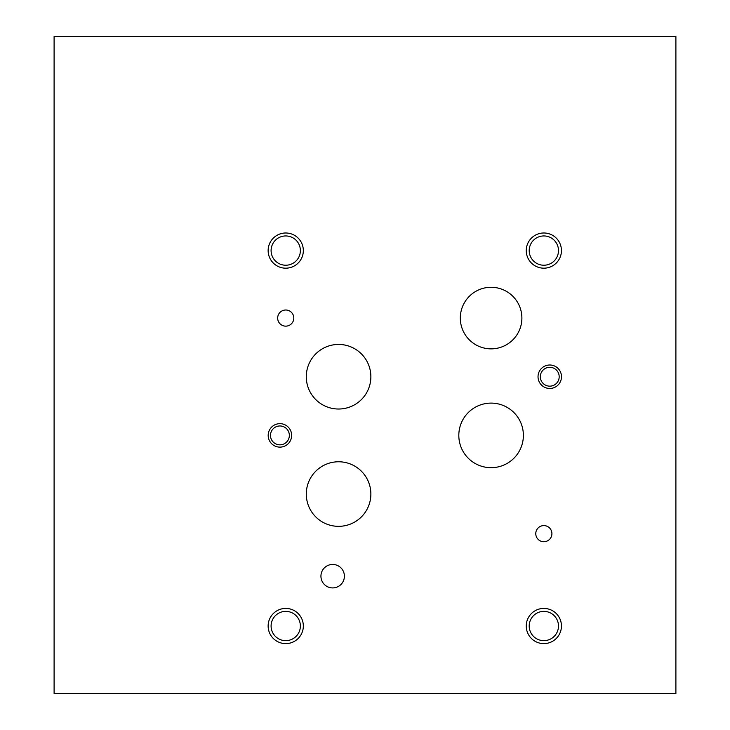 <?xml version="1.0" encoding="UTF-8"?>
<svg xmlns="http://www.w3.org/2000/svg" width="730" height="730" viewBox="0 0 730 730"><rect width="100%" height="100%" fill="white"/><g stroke="black" fill="none" stroke-linecap="round" stroke-linejoin="round"><path stroke-width="1.09" d="M675.898 693.5L675.898 36.5L54.102 36.5L54.102 693.5L675.898 693.5M320.935 576.18A11.735 11.735 0 0 1 332.67 564.445A11.735 11.735 0 0 1 344.396 576.18A11.735 11.735 0 0 1 332.67 587.915A11.735 11.735 0 0 1 320.935 576.18M460.311 318.07A30.788 30.788 0 0 1 491.098 287.282A30.788 30.788 0 0 1 521.886 318.07A30.788 30.788 0 0 1 491.098 348.858A30.788 30.788 0 0 1 460.311 318.07M306.29 376.735A32.284 32.284 0 0 1 338.583 344.441A32.284 32.284 0 0 1 370.867 376.735A32.284 32.284 0 0 1 338.583 409.019A32.284 32.284 0 0 1 306.29 376.735M458.814 435.39A32.284 32.284 0 0 1 491.098 403.106A32.284 32.284 0 0 1 523.383 435.39A32.284 32.284 0 0 1 491.098 467.684A32.284 32.284 0 0 1 458.814 435.39M306.29 494.055A32.284 32.284 0 0 1 338.583 461.771A32.284 32.284 0 0 1 370.867 494.055A32.284 32.284 0 0 1 338.583 526.339A32.284 32.284 0 0 1 306.29 494.055M277.665 318.07A8.076 8.076 0 0 1 285.74 310.004A8.076 8.076 0 0 1 293.807 318.07A8.076 8.076 0 0 1 285.74 326.146A8.076 8.076 0 0 1 277.665 318.07M535.774 533.657A8.076 8.076 0 0 1 543.841 525.591A8.076 8.076 0 0 1 551.917 533.657A8.076 8.076 0 0 1 543.841 541.733A8.076 8.076 0 0 1 535.774 533.657M270.483 435.39A9.435 9.435 0 0 0 284.636 443.566A9.435 9.435 0 0 0 284.636 427.223A9.435 9.435 0 0 0 270.483 435.39M268.184 435.39A11.735 11.735 0 0 1 279.918 423.665A11.735 11.735 0 0 1 291.653 435.39A11.735 11.735 0 0 1 279.918 447.125A11.735 11.735 0 0 1 268.184 435.39M540.328 376.735A9.435 9.435 0 0 0 554.471 384.902A9.435 9.435 0 0 0 554.471 368.559A9.435 9.435 0 0 0 540.328 376.735M538.028 376.735A11.735 11.735 0 0 1 549.754 365A11.735 11.735 0 0 1 561.489 376.735A11.735 11.735 0 0 1 549.754 388.46A11.735 11.735 0 0 1 538.028 376.735M529.204 626.021A14.646 14.646 0 0 0 551.168 638.695A14.646 14.646 0 0 0 551.168 613.337A14.646 14.646 0 0 0 529.204 626.021M526.248 626.021A17.602 17.602 0 0 1 543.841 608.418A17.602 17.602 0 0 1 561.443 626.021A17.602 17.602 0 0 1 543.841 643.614A17.602 17.602 0 0 1 526.248 626.021M271.095 250.591A14.646 14.646 0 0 0 293.059 263.265A14.646 14.646 0 0 0 293.059 237.907A14.646 14.646 0 0 0 271.095 250.591M268.138 250.591A17.602 17.602 0 0 1 285.74 232.989A17.602 17.602 0 0 1 303.333 250.591A17.602 17.602 0 0 1 285.74 268.184A17.602 17.602 0 0 1 268.138 250.591M529.204 250.591A14.646 14.646 0 0 0 551.168 263.265A14.646 14.646 0 0 0 551.168 237.907A14.646 14.646 0 0 0 529.204 250.591M526.248 250.591A17.602 17.602 0 0 1 543.841 232.989A17.602 17.602 0 0 1 561.443 250.591A17.602 17.602 0 0 1 543.841 268.184A17.602 17.602 0 0 1 526.248 250.591M271.095 626.021A14.646 14.646 0 0 0 293.059 638.695A14.646 14.646 0 0 0 293.059 613.337A14.646 14.646 0 0 0 271.095 626.021M268.138 626.021A17.602 17.602 0 0 1 285.74 608.418A17.602 17.602 0 0 1 303.333 626.021A17.602 17.602 0 0 1 285.74 643.614A17.602 17.602 0 0 1 268.138 626.021"/></g></svg>

